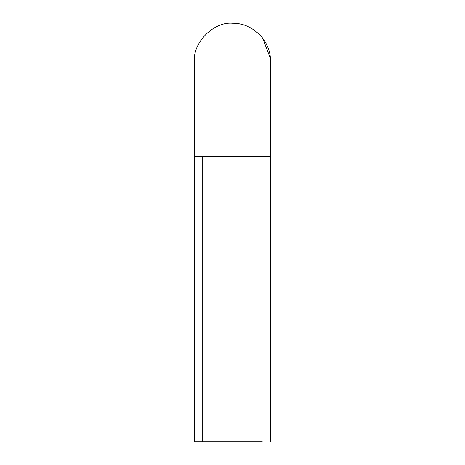 <?xml version="1.0" encoding="UTF-8"?>
<svg xmlns="http://www.w3.org/2000/svg" width="465" height="465" viewBox="0 0 465 465"><rect width="100%" height="100%" fill="white"/><g stroke="black" fill="none" stroke-linecap="round" stroke-linejoin="round"><path stroke-width="0.7" d="M202.723 441.75L202.723 156.409L194.457 156.409L194.457 61.293L194.457 441.75L262.277 441.75M194.457 61.775C192.464 42.89 213.464 21.512 232.5 23.25C244.073 23.169 254.14 28.138 262.702 38.165C267.451 44.669 270.037 51.499 270.456 58.642L270.543 61.31M232.5 23.25C244.073 23.169 254.14 28.138 262.702 38.165L270.456 58.642M194.457 61.293L194.544 58.642M202.723 156.409L270.543 156.409L270.543 61.775M270.543 441.75L270.543 61.293"/></g></svg>
